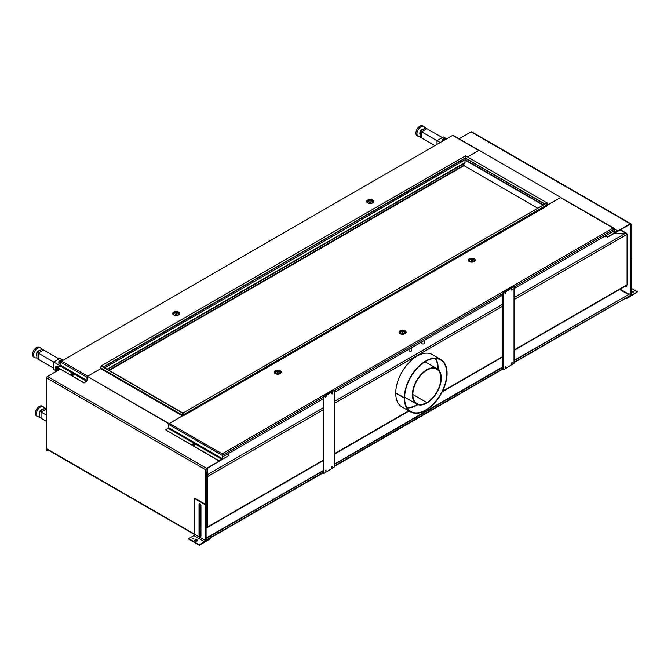 <?xml version="1.0" encoding="UTF-8"?>
<svg xmlns="http://www.w3.org/2000/svg" width="671" height="671" viewBox="0 0 671 671"><rect width="100%" height="100%" fill="white"/><g stroke="black" fill="none" stroke-linecap="round" stroke-linejoin="round"><path stroke-width="1.01" d="M426.831 402.575L426.831 403.07A20.424 11.793 120 0 1 416.632 404.076A20.424 11.793 120 0 1 412.405 394.733A20.424 11.793 120 0 1 421.321 374.175A20.424 11.793 120 0 1 437.056 368.706A20.424 11.793 120 0 1 441.283 378.05A20.424 11.793 120 0 1 426.873 403.045L426.873 402.55A19.82 11.441 120 0 0 440.855 378.293A19.82 11.441 120 0 0 436.754 369.226A19.82 11.441 120 0 0 421.48 374.535A19.82 11.441 120 0 0 412.833 394.481A19.82 11.441 120 0 0 416.934 403.548A19.82 11.441 120 0 0 426.831 402.575L412.833 394.498M426.873 402.55L412.833 394.447M63.292 360.142L60.08 358.289L53.663 361.996L53.663 369.402L56.658 371.138M60.684 366.047L38.255 353.105L38.255 359.279L36.871 358.473L36.871 352.3L42.214 349.214L43.607 350.019L38.255 353.105L38.255 359.279L53.663 368.169M57.865 369.511A1.585 0.914 -120 0 0 57.169 367.909A1.585 0.914 -120 0 0 55.945 367.49A1.585 0.914 -120 0 0 55.618 368.211A1.585 0.914 -120 0 0 56.314 369.813A1.585 0.914 -120 0 0 57.538 370.241A1.585 0.914 -120 0 0 57.865 369.511M55.97 367.473A1.585 0.914 -120 0 0 55.659 368.186A1.585 0.914 -120 0 0 56.339 369.771A1.585 0.914 -120 0 0 57.555 370.224M57.563 369.268A1.032 0.596 60 0 1 56.8 367.985A1.032 0.596 60 0 1 56.8 367.943M57.538 369.436A1.032 0.596 60 0 1 56.624 368.094A1.032 0.596 60 0 1 56.649 367.884M57.53 369.469A1.032 0.596 60 0 1 56.574 368.119A1.032 0.596 60 0 1 56.607 367.876M56.448 367.876A1.032 0.596 60 0 0 56.339 368.253A1.032 0.596 60 0 0 56.716 369.209A1.032 0.596 60 0 0 57.454 369.612A1.032 0.596 60 0 1 56.389 368.228A1.032 0.596 60 0 1 56.481 367.867M57.354 369.696A1.032 0.596 60 0 1 56.557 369.419A1.032 0.596 60 0 1 56.112 368.387A1.032 0.596 60 0 1 56.322 367.918A1.032 0.596 60 0 1 57.119 368.194A1.032 0.596 60 0 1 57.563 369.226A1.032 0.596 60 0 1 57.354 369.696A1.032 0.596 60 0 1 56.59 369.377A1.032 0.596 60 0 1 56.163 368.354A1.032 0.596 60 0 1 56.347 367.901M55.987 368.371A1.132 0.654 60 0 1 56.783 367.909A1.132 0.654 60 0 1 57.589 369.302A1.132 0.654 60 0 1 56.783 369.763A1.132 0.654 60 0 1 55.987 368.371M57.53 368.941A1.032 0.596 60 0 1 57.069 368.144M57.496 368.824A1.032 0.596 60 0 1 57.152 368.228M57.563 369.209A1.032 0.596 60 0 1 56.85 367.976M57.488 370.795L55.995 369.931L55.248 367.993A2.114 1.225 60 0 1 55.995 366.928L56.876 366.785L58.377 368.647L58.377 370.644M56.549 366.249L55.374 366.92L55.248 367.993A2.114 1.225 -120 0 0 55.995 369.931A2.114 1.225 60 0 0 57.261 370.786M58.763 367.196L57.941 366.173L56.876 366.785M57.941 366.173L56.901 366.265M55.374 366.92L55.995 366.928A2.114 1.225 60 0 1 57.488 367.8A2.114 1.225 60 0 1 58.243 369.729A2.114 1.225 60 0 1 58.142 370.275M59.434 369.528L59.434 368.79M62.395 360.663A1.585 0.914 -0 0 0 60.784 360.335A1.585 0.914 -0 0 0 59.593 361.04A1.585 0.914 -0 0 0 59.56 361.233A1.585 0.914 -0 0 0 60.944 362.139M62.353 360.679A1.585 0.914 -0 0 0 60.751 360.394A1.585 0.914 -0 0 0 59.593 361.09A1.585 0.914 -0 0 0 59.56 361.258M60.122 361.367A1.032 0.596 180 0 1 60.138 361.275A1.032 0.596 180 0 1 60.843 360.83A1.032 0.596 180 0 1 61.858 360.964M62.034 360.864A1.132 0.654 180 0 0 60.885 360.646A1.132 0.654 180 0 0 60.038 361.141A1.132 0.654 180 0 0 60.986 361.929A1.032 0.596 180 0 1 60.122 361.342A1.032 0.596 180 0 1 60.138 361.216A1.032 0.596 180 0 1 60.876 360.763A1.032 0.596 180 0 1 61.908 360.939M60.39 361.736A1.032 0.596 180 0 1 61.162 361.543M60.432 361.77A1.032 0.596 180 0 1 61.128 361.602M60.231 361.602A1.032 0.596 180 0 1 61.371 361.292M60.256 361.635A1.032 0.596 180 0 1 61.321 361.342M60.147 361.476A1.032 0.596 180 0 1 61.648 361.09M60.155 361.501A1.032 0.596 180 0 1 61.589 361.124M59.325 360.444L61.648 360L62.772 360.436A2.114 1.225 -0 0 0 62.562 360.319A2.114 1.225 180 0 0 60.491 360.067A2.114 1.225 180 0 0 59.073 360.981L59.325 360.444M59.383 363.338L60.65 363.992L60.65 362.768L58.822 361.82L59.073 360.981A2.114 1.225 180 0 0 59.736 362.139A2.114 1.225 180 0 0 60.935 362.449M58.822 363.179L58.822 361.82M446.634 138.822L443.422 136.968L437.006 140.675L437.006 144.374M440.218 142.529L421.606 131.776L421.606 137.958L420.214 137.152L420.214 130.979L425.565 127.893L426.949 128.689L421.606 131.776L421.606 137.958L434.867 145.615M445.737 139.333A1.585 0.914 0 0 0 443.372 139.258A1.585 0.914 0 0 0 442.902 139.904A1.585 0.914 0 0 0 443.506 140.625M445.703 139.358A1.585 0.914 0 0 0 443.372 139.308A1.585 0.914 0 0 0 442.91 139.929M445.376 139.543A1.132 0.654 180 0 0 443.69 139.493A1.132 0.654 180 0 0 443.783 140.465A1.032 0.596 180 0 1 443.959 140.365M443.732 140.415A1.032 0.596 180 0 1 443.766 140.39A1.032 0.596 180 0 1 444.152 140.256M443.598 140.314A1.032 0.596 180 0 1 443.766 140.189A1.032 0.596 180 0 1 444.563 140.013M443.573 140.281A1.032 0.596 180 0 1 443.766 140.13A1.032 0.596 180 0 1 444.655 139.962M443.506 140.18A1.032 0.596 180 0 1 443.766 139.92A1.032 0.596 180 0 1 444.932 139.803M443.489 140.147A1.032 0.596 180 0 1 443.766 139.862A1.032 0.596 180 0 1 444.999 139.761M443.799 140.457A1.032 0.596 180 0 1 443.464 140.021A1.032 0.596 180 0 1 443.766 139.652A1.032 0.596 180 0 1 445.2 139.643M443.464 140.021A1.032 0.596 180 0 1 443.766 139.593A1.032 0.596 180 0 1 445.25 139.618M442.315 141.313L442.13 139.694L442.768 141.061M443.128 140.843A2.114 1.225 180 0 1 442.449 140.222A2.114 1.225 0 0 1 442.994 139.04A2.114 1.225 180 0 1 445.041 138.729L442.13 139.694M446.114 139.123A2.114 1.225 180 0 0 445.041 138.729L446.223 139.065M409.058 350.379A1.283 0.746 0 0 0 408.983 350.631A1.283 0.746 0 0 0 409.36 351.159A1.283 0.746 0 0 0 410.761 351.319A1.283 0.746 0 0 0 411.549 350.631A1.283 0.746 0 0 0 411.474 350.379M421.891 342.973A1.283 0.746 0 0 0 421.816 343.225A1.283 0.746 0 0 0 422.193 343.745A1.283 0.746 0 0 0 423.594 343.904A1.283 0.746 0 0 0 424.391 343.225A1.283 0.746 0 0 0 424.315 342.973M407.029 407.817A29.65 17.119 120 0 0 417.11 404.974A29.65 17.119 120 0 0 417.756 404.588M438.062 369.419A29.65 17.119 120 0 0 435.487 358.515M406.92 407.641A29.65 17.119 120 0 0 416.792 404.789A29.65 17.119 120 0 0 417.379 404.445M437.744 369.159A29.65 17.119 120 0 0 435.286 358.507M626.982 234.036L625.271 233.416L613.546 233.768M207.842 467.997L207.205 475.202M514.02 299.627L627.075 234.355L627.075 284.739L626.546 285.46L514.02 350.421M323.204 407.817L207.238 474.766L207.146 476.796L207.146 527.188L323.204 460.18M207.238 475.135L207.238 526.76L206.827 476.611L206.081 476.544M625.749 233.441L613.772 233.634M627.075 233.978L620.121 229.968M323.204 460.591L207.18 527.582L206.911 527.23M207.666 468.098L206.509 476.796L206.509 527.188L207.146 527.188M207.624 468.123L206.886 475.034L206.081 474.573M206.886 475.412L207.146 476.796L323.204 409.788M407.121 407.96A29.801 17.203 120 0 0 417.068 405.125A29.801 17.203 120 0 0 417.882 404.638M438.171 369.503A29.801 17.203 120 0 0 435.664 358.515M440.797 359.505A30.254 17.463 120 0 1 445.427 383.778A30.254 17.463 120 0 1 425.624 410.434A30.254 17.463 120 0 1 410.543 411.91A30.254 17.463 120 0 1 404.277 398.062L404.596 397.878A29.801 17.203 120 0 0 410.769 411.516A29.801 17.203 120 0 0 425.624 410.065A29.801 17.203 120 0 0 445.125 383.804A29.801 17.203 120 0 0 440.57 359.899A29.801 17.203 120 0 0 425.708 361.35A29.801 17.203 120 0 0 404.596 397.777L395.722 393.021A30.254 17.463 120 0 1 417.152 356.041A30.254 17.463 120 0 1 432.241 354.565L440.797 359.505A30.254 17.463 120 0 0 425.708 360.981A30.254 17.463 120 0 0 404.277 397.962M404.277 398.062L395.722 393.122A30.254 17.463 120 0 0 401.988 406.97L410.543 411.91M606.114 235.462L606.257 236.192L607.691 236.771L630.195 223.779A1.183 0.679 -60 0 1 630.79 223.72A1.183 0.679 -60 0 1 631.034 224.265L631.034 295.081A1.183 0.679 -60 0 1 630.195 296.523L626.437 298.696L625.934 298.041M605.452 235.848L605.787 236.041A1.183 0.679 120 0 0 606.03 236.586A1.183 0.679 120 0 0 606.626 236.528L607.691 237.14L630.195 224.148L630.715 224.45L630.715 295.265L630.195 296.154L626.437 298.327M459.09 138.788L471.042 131.893A1.183 0.679 -60 0 1 471.629 131.835L630.79 223.72M625.607 298.226L626.437 298.696M625.749 285.913L626.68 286.458M625.431 286.106L626.496 286.718L626.848 285.234M606.114 235.856L606.626 236.528M71.369 374.871L72.116 374.435L71.361 374.871M72.158 374.837L71.319 374.837M192.871 445.024L193.776 444.806L192.871 445.024M193.667 444.99L192.82 444.99M228.543 453.453L228.031 454.737L229.096 455.349L206.593 468.35A1.183 0.679 120 0 0 205.762 469.792L205.762 540.608A1.183 0.679 120 0 0 206.005 541.153A1.183 0.679 120 0 0 206.593 541.094L210.359 538.545L206.593 540.717L206.081 540.423L206.081 469.608L206.593 468.719L229.096 455.349M228.861 453.269L228.861 453.663A1.183 0.679 -60 0 1 228.299 454.896M60.08 369.159L47.44 376.456A1.183 0.679 120 0 0 46.601 377.899L46.601 448.723A1.183 0.679 120 0 0 46.844 449.26L194.598 534.569M209.855 538.259L210.359 538.545M200.948 529.134L199.723 528.429L199.446 528.815M199.446 530.493L200.948 531.902M199.857 528.505L199.446 529.083M199.446 529.486L200.042 531.013L200.948 531.533M511.403 363.439L511.822 362.709M504.986 367.146L505.406 366.416M331.709 467.184L332.128 466.454M325.292 470.891L325.712 470.161M628.249 294.435L619.618 289.453M46.928 449.31A0.755 0.436 -120 0 0 46.92 449.377L46.92 450.862L48.27 450.082M46.635 448.958A1.208 0.696 -120 0 0 46.601 449.193L46.92 450.862M206.593 540.717L206.089 540.432A1.208 0.696 -120 0 0 206.148 540.398A1.208 0.696 -120 0 0 206.4 539.845L206.081 538.176L323.204 470.556M514.02 360.763L630.388 293.571L630.388 295.055A1.208 0.696 60 0 1 630.136 295.609L514.02 362.65M630.388 293.571L514.02 360.394M206.4 538.36L323.204 470.925M334.326 464.508L502.898 367.18M334.326 464.139L502.898 366.811M479.178 150.388A0.906 0.52 120 0 0 478.725 150.43L467.494 156.913L479.044 150.245L560.763 197.425L547.159 205.167L547.066 202.86L465.355 155.68L547.066 202.86M546.857 205.083L546.857 202.977L182.764 413.185L182.445 415.844L169.075 423.661M465.674 158.213A0.755 0.436 -60 0 1 465.263 158.23L465.448 158.339M169.075 423.56L87.356 376.381L100.725 368.664L101.044 366.005L182.764 413.185M103.183 366.995L465.355 157.903L465.355 155.924L101.044 366.005M183.401 415.785L182.873 415.592A0.755 0.436 120 0 0 182.973 415.164L182.973 413.068L183.401 415.785L547.393 205.762L546.999 205.41M465.355 155.924L101.262 365.888L182.973 413.068L546.857 202.977L546.857 204.957L182.973 415.039M87.356 376.381L168.991 423.762M511.403 289.83L511.822 289.1M504.986 293.537L505.406 292.808M331.709 393.575L332.128 392.845M325.292 397.282L325.712 396.553M472.3 260.717A0.755 0.436 0 0 0 471.235 261.338A0.755 0.436 0 0 0 472.3 260.717M472.493 261.153A0.755 0.436 0 0 0 471.042 261.153M278.28 372.74A0.755 0.436 0 0 0 277.207 373.361A0.755 0.436 0 0 0 278.28 372.74M278.465 373.168A0.755 0.436 0 0 0 277.014 373.168M401.963 333.445A0.755 0.436 180 0 1 403.028 332.824A0.755 0.436 180 0 1 401.963 333.445M401.77 333.261A0.755 0.436 180 0 1 403.221 333.261M405.091 333.604L405.024 333.646A3.481 2.005 0 0 0 405.972 332.271L405.091 333.604A3.481 2.005 180 0 1 405.024 333.646A3.481 2.005 0 0 1 404.957 333.688A3.481 2.005 0 0 1 400.033 333.688A3.481 2.005 0 0 1 400.033 330.853A3.481 2.005 0 0 1 400.109 330.811L400.176 330.769A3.481 2.005 180 0 1 405.091 330.769A3.481 2.005 180 0 1 405.091 333.613M222.873 454.25A0.906 0.52 120 0 0 222.227 455.366L222.227 458.578L168.748 427.704L165.754 429.926L219.232 461.044L221.799 459.568A0.906 0.52 120 0 0 222.445 458.452L222.873 454.25L222.143 453.831L613.193 228.065A1.032 0.596 60 0 1 613.705 228.61A1.032 0.596 60 0 1 613.915 229.323L613.915 230.958L514.02 288.631M613.059 231.453L614.342 232.191L613.915 228.484L560.436 197.609L546.982 205.376M613.915 228.736L614.342 228.979M182.873 415.592L169.394 423.376L222.143 453.831M192.225 444.554A0.83 0.478 180 0 1 193.617 444.345L194.691 444.957A0.83 0.478 180 0 1 194.9 445.175M165.754 429.926L219.232 460.801L222.227 458.578M193.617 444.093L194.691 444.714A0.83 0.478 180 0 1 193.508 445.393L192.443 444.772A0.83 0.478 180 0 1 193.617 444.093L193.617 444.345M168.748 427.704L168.748 424.491A0.906 0.52 -60 0 1 169.394 423.376M614.561 232.065L614.988 232.317L614.561 228.853A0.906 0.52 120 0 0 613.915 228.484M547.284 205.695L546.857 204.957M560.436 197.609A0.906 0.52 -60 0 1 560.889 197.568L614.376 228.442M614.342 232.191A0.906 0.52 120 0 0 614.988 232.56L617.555 230.832L614.561 229.105M614.988 232.317L617.555 230.832M405.972 332.288L405.972 332.271A3.481 2.005 0 0 0 403.875 330.426A3.481 2.005 0 0 0 400.109 330.811A3.481 2.005 180 0 1 400.176 330.769M323.204 398.8L222.873 456.725L222.873 455.097A1.032 0.596 -120 0 0 222.764 454.586M222.873 456.725L222.621 454.737M502.898 295.055L334.326 392.376M370.694 202.055A0.755 0.436 180 0 1 369.62 202.676A0.755 0.436 180 0 1 370.694 202.055M369.427 202.491A0.755 0.436 180 0 1 370.878 202.491M175.592 314.691A0.755 0.436 0 0 0 176.666 314.078A0.755 0.436 0 0 0 175.592 314.691M176.859 314.506A0.755 0.436 0 0 0 175.408 314.506M478.725 150.43L452.623 135.366L61.573 361.132L87.675 376.196L101.153 368.421M87.356 376.481A0.906 0.52 120 0 0 87.037 377.312L87.037 380.524L60.935 365.452L60.935 362.239A0.906 0.52 -60 0 1 61.573 361.132M87.431 376.674L87.247 380.398A0.906 0.52 120 0 1 86.609 381.505L84.034 382.747L87.037 380.524M465.355 157.903A0.906 0.52 60 0 1 465.162 158.314L103.451 367.154M452.623 135.366A0.906 0.52 -60 0 1 453.076 135.316L478.985 150.279M60.935 365.452L57.941 367.674L84.034 382.747M84.034 382.99L57.941 367.674M73.399 375.022A0.83 0.478 0 0 0 73.181 374.812L72.116 374.192A0.83 0.478 0 0 0 70.723 374.41M70.933 374.619L72.007 375.24A0.83 0.478 0 0 0 73.181 374.561L72.116 373.94A0.83 0.478 0 0 0 70.933 374.619M511.881 290.174L512.216 289.033L511.881 290.174M511.931 289.042L511.403 289.956M505.464 293.881L505.8 292.732L505.464 293.881M505.515 292.741L504.986 293.663M505.464 367.49L505.8 366.349L505.464 367.49M505.515 366.358L504.986 367.272M511.881 363.783L512.216 362.642L511.881 363.783M511.931 362.65L511.403 363.565M513.164 286.66L514.02 287.154L514.02 363.229L503.753 369.654L502.898 369.159L502.898 293.076L513.164 286.66L513.592 286.903L503.325 293.328L503.325 369.402L502.898 369.159M332.187 393.919L332.522 392.778L332.187 393.919M332.237 392.787L331.709 393.701M325.77 397.626L326.106 396.477L325.77 397.626M325.821 396.486L325.292 397.408M325.77 471.235L326.106 470.094L325.77 471.235M325.821 470.103L325.292 471.017M332.187 467.528L332.522 466.387L332.187 467.528M332.237 466.395L331.709 467.31M333.47 390.405L334.326 390.891L334.326 466.974L324.059 473.399L323.204 472.904L323.204 396.821L333.47 390.405L333.898 390.648L323.632 397.073L323.632 473.147L323.204 472.904M463.032 164.093L464.433 165.401L109.214 370.476M108.786 370.233L464.433 164.907M442.357 137.589L426.949 128.689L421.606 131.776L420.214 130.979M420.214 134.603A3.179 1.837 -60 0 1 420.214 131.558M420.717 130.686A3.179 1.837 -60 0 1 423.351 129.167M420.214 136.389A5.67 3.271 -60 0 1 418.478 136.481A5.67 3.271 -60 0 1 418.125 136.322A5.67 3.271 -60 0 1 417.966 130.065A5.67 3.271 -60 0 1 423.443 126.341A5.67 3.271 -60 0 1 423.795 126.5A5.67 3.271 -60 0 1 424.902 128.27M418.125 136.322L417.06 135.701A5.67 3.271 -60 0 1 416.892 129.444A5.67 3.271 -60 0 1 422.378 125.72A5.67 3.271 -60 0 1 422.73 125.88L423.795 126.5M421.791 130.065L421.22 130.4M420.214 132.447L420.214 133.311M59.006 358.91L43.607 350.019L38.255 353.105L36.871 352.3M36.871 355.924A3.179 1.837 -60 0 1 36.871 352.879M37.366 352.015A3.179 1.837 -60 0 1 40.008 350.488M36.871 357.718A5.67 3.271 -60 0 1 35.135 357.802A5.67 3.271 -60 0 1 34.783 357.643A5.67 3.271 -60 0 1 34.624 351.386A5.67 3.271 -60 0 1 40.101 347.662A5.67 3.271 -60 0 1 40.453 347.821A5.67 3.271 -60 0 1 41.56 349.591M34.783 357.643L33.709 357.031A5.67 3.271 -60 0 1 33.55 350.765A5.67 3.271 -60 0 1 39.035 347.041A5.67 3.271 -60 0 1 39.388 347.201L40.453 347.821M38.448 351.386L37.87 351.721M36.871 353.768L36.871 354.632M46.601 415.223L41.04 412.019L41.04 418.192L39.648 417.387L39.648 411.214L44.999 408.127L46.391 408.924L41.04 412.019L41.04 418.192L46.601 421.405M46.601 409.05L41.04 412.019L39.648 411.214M39.648 414.837A3.179 1.837 -60 0 1 39.648 411.793M40.151 410.92A3.179 1.837 -60 0 1 42.785 409.402M39.648 416.624A5.67 3.271 -60 0 1 37.912 416.716A5.67 3.271 -60 0 1 37.559 416.557A5.67 3.271 -60 0 1 37.4 410.3A5.67 3.271 -60 0 1 42.885 406.576A5.67 3.271 -60 0 1 43.238 406.735A5.67 3.271 -60 0 1 44.336 408.505M37.559 416.557L36.494 415.936A5.67 3.271 -60 0 1 36.335 409.679A5.67 3.271 -60 0 1 41.812 405.955A5.67 3.271 -60 0 1 42.164 406.114L43.238 406.735M41.225 410.3L40.654 410.635M39.648 412.682L39.648 413.546M194.842 540.709A1.359 0.788 180 0 1 197.098 540.398A1.359 0.788 180 0 1 197.425 540.709M195.169 541.019A1.359 0.788 180 0 1 194.775 540.465A1.359 0.788 180 0 1 195.613 539.736A1.359 0.788 180 0 1 197.098 539.903A1.359 0.788 180 0 1 197.492 540.465A1.359 0.788 180 0 1 196.653 541.187A1.359 0.788 180 0 1 195.169 541.019M192.392 538.855L193.449 538.855M192.443 538.888L193.6 538.612L192.443 538.888M199.983 536.632A1.359 0.788 -120 0 0 200.663 536.699A1.359 0.788 -120 0 0 200.948 536.079L200.948 505.322A1.359 0.788 -120 0 0 200.352 503.955A1.359 0.788 -120 0 0 199.304 503.585A1.359 0.788 -120 0 0 199.019 504.215L199.019 534.963A1.359 0.788 -120 0 0 199.983 536.632M199.547 503.527A1.359 0.788 -120 0 0 199.446 503.963L199.446 534.72A1.359 0.788 -120 0 0 200.411 536.389A1.359 0.788 -120 0 0 200.847 536.515M205.334 540.465L205.334 504.768L194.632 498.595L194.632 534.284A1.057 0.612 -60 0 1 193.885 535.584L188.643 538.612L199.337 544.785L204.58 541.757A1.057 0.612 120 0 0 205.334 540.465L194.632 534.284M188.643 538.612L188.643 539.107L199.337 545.28L204.58 542.252A1.661 0.965 120 0 0 205.762 540.214L205.762 504.525L205.334 504.768M205.762 504.525L195.06 498.343L194.632 498.595M199.337 545.28L199.337 544.785M632.644 292.095L633.701 292.095M633.65 291.566L632.493 291.843L633.65 291.566M626.647 285.393L626.647 286.433M631.034 258.494L631.461 258.746L631.034 258.989L631.034 294.686A1.661 0.965 120 0 0 631.377 295.45A1.661 0.965 120 0 0 632.208 295.366L637.45 291.843L631.461 288.387M631.461 258.746L631.461 294.435A1.057 0.612 120 0 0 631.679 294.921A1.057 0.612 120 0 0 632.208 294.871L637.45 291.843M626.647 285.729L626.035 286.081M464.005 165.645L537.546 208.111M107.385 369.427L464.777 163.087A1.208 0.696 -120 0 0 465.028 162.533L465.028 159.815A1.208 0.696 -120 0 0 464.558 158.666M543.325 204.772L465.003 159.555M542.898 205.016L465.028 160.067M334.326 401.392L502.898 304.072M514.02 297.647L625.271 233.416M502.898 306.043L334.326 403.372M334.326 453.764L408.681 410.837M442.449 391.336L502.898 356.435M514.02 350.019L627.075 284.739M206.081 526.936L206.509 527.188M629.7 295.869L630.195 296.154M471.042 131.893L630.195 223.779M630.195 224.148L630.715 224.45M620.138 289.159L628.769 294.141M514.02 362.239L630.715 295.265M227.175 454.242L228.031 454.737M46.601 448.723L194.632 534.191M46.601 377.899L205.762 469.792M47.44 376.456L206.593 468.35M206.4 539.845L323.204 472.409M334.326 465.984L502.898 368.664M544.818 203.909L465.338 158.02M101.044 368.111L182.764 415.29M100.725 368.664L182.445 415.844M274.724 372.615A3.028 1.745 180 0 1 275.605 371.44A3.028 1.745 180 0 1 278.851 371.055A3.028 1.745 180 0 1 280.763 372.615M280.772 372.556A3.028 1.745 0 0 0 278.901 370.937A3.028 1.745 0 0 0 275.605 371.323A3.028 1.745 0 0 0 274.716 372.556C274.733 373.797 276.486 374.141 279.975 373.579L280.772 372.556M280.235 373.411A2.575 1.485 0 0 0 279.01 371.759A2.575 1.485 0 0 0 275.924 372.002A2.575 1.485 0 0 0 275.253 373.411M400.361 331.407A3.028 1.745 0 0 0 399.471 332.64C399.488 333.881 401.241 334.225 404.73 333.672L405.519 332.64A3.028 1.745 0 0 0 403.657 331.029A3.028 1.745 0 0 0 400.361 331.407M399.471 332.699A3.028 1.745 180 0 1 400.361 331.533A3.028 1.745 180 0 1 403.598 331.139A3.028 1.745 180 0 1 405.519 332.699M404.99 333.495A2.575 1.485 0 0 0 403.766 331.843A2.575 1.485 0 0 0 400.679 332.086A2.575 1.485 0 0 0 400 333.495M275.286 370.761A3.481 2.005 0 0 0 275.286 373.604A3.481 2.005 0 0 0 280.201 373.604A3.481 2.005 0 0 0 280.201 370.761A3.481 2.005 0 0 0 275.286 370.761M474.791 260.591A3.028 1.745 0 0 0 472.87 259.031A3.028 1.745 0 0 0 469.633 259.425A3.028 1.745 0 0 0 468.744 260.591M469.633 259.3A3.028 1.745 180 0 1 472.929 258.922A3.028 1.745 180 0 1 474.791 260.533L474.003 261.564C470.514 262.118 468.761 261.782 468.744 260.533A3.028 1.745 180 0 1 469.633 259.3M469.272 261.388A2.575 1.485 180 0 1 469.952 259.979A2.575 1.485 180 0 1 473.038 259.736A2.575 1.485 180 0 1 474.263 261.388M474.229 261.581A3.481 2.005 180 0 1 469.306 261.581A3.481 2.005 180 0 1 469.306 258.746A3.481 2.005 180 0 1 474.229 258.746A3.481 2.005 180 0 1 474.229 261.581M168.32 428.442L221.799 459.316M168.748 424.491L222.227 455.366M613.915 229.323L513.994 287.012M502.898 293.428L334.309 390.757M323.204 397.173L222.873 455.097M367.138 201.929A3.028 1.745 180 0 1 368.018 200.755A3.028 1.745 180 0 1 371.264 200.369A3.028 1.745 180 0 1 373.177 201.929M368.018 200.637A3.028 1.745 0 0 0 367.129 201.87C367.146 203.112 368.899 203.456 372.388 202.894L373.185 201.87A3.028 1.745 0 0 0 371.315 200.26A3.028 1.745 0 0 0 368.018 200.637M372.648 202.726A2.575 1.485 0 0 0 371.424 201.074A2.575 1.485 0 0 0 368.337 201.317A2.575 1.485 0 0 0 367.666 202.726M372.615 202.919A3.481 2.005 0 0 0 372.615 200.075A3.481 2.005 0 0 0 367.7 200.075A3.481 2.005 0 0 0 367.7 202.919A3.481 2.005 0 0 0 372.615 202.919M179.157 313.944A3.028 1.745 0 0 0 177.236 312.384A3.028 1.745 0 0 0 173.99 312.778A3.028 1.745 0 0 0 173.11 313.944M173.11 313.885A3.028 1.745 180 0 1 173.99 312.652A3.028 1.745 180 0 1 177.287 312.275A3.028 1.745 180 0 1 179.157 313.885L178.36 314.917C174.871 315.479 173.118 315.135 173.11 313.885M173.638 314.741A2.575 1.485 180 0 1 174.309 313.332A2.575 1.485 180 0 1 177.396 313.089A2.575 1.485 180 0 1 178.629 314.741M173.672 312.099A3.481 2.005 180 0 1 178.595 312.099A3.481 2.005 180 0 1 178.595 314.942A3.481 2.005 180 0 1 173.672 314.942A3.481 2.005 180 0 1 173.672 312.099M87.037 377.312L60.935 362.239M60.507 366.198L86.609 381.262M502.898 293.076L503.325 293.328M503.325 292.338L503.753 292.581M323.204 396.821L323.632 397.073M323.632 396.083L324.059 396.326M193.885 535.584L204.58 541.757M199.446 503.963L199.019 504.215M199.446 534.72L199.019 534.963M632.208 294.871L631.461 294.435M107.033 369.218L465.028 162.533M104.684 367.859L465.028 159.815M416.632 404.076L404.605 397.131M437.056 368.706L425.028 361.761M502.898 356.846L442.164 391.906M409.033 411.038L334.326 454.166M626.588 233.29L620.474 229.759M206.525 527.599L206.081 527.347M424.315 343.477L424.315 340.423M421.891 343.477L421.891 341.824M411.474 350.883L411.474 347.838M409.058 350.883L409.058 349.23M605.099 236.049L606.03 236.586M206.148 540.398L323.204 472.82M334.326 466.395L502.898 369.075M544.6 204.034L465.297 158.247M614.535 232.602L612.799 231.604M513.466 286.626L513.894 286.869M503.024 369.436L503.451 369.679M333.772 390.371L334.2 390.614M323.33 473.181L323.757 473.424"/></g></svg>
